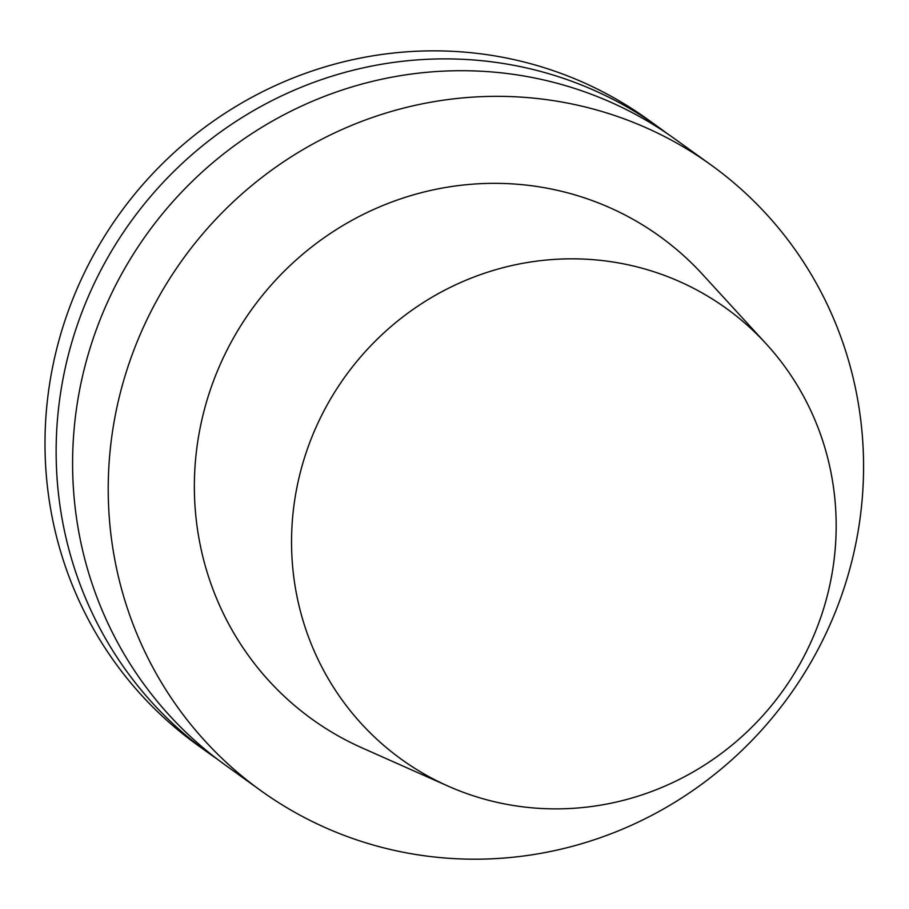 <?xml version="1.0" encoding="UTF-8"?>
<svg xmlns="http://www.w3.org/2000/svg" width="909" height="909" viewBox="0 0 909 909"><rect width="100%" height="100%" fill="white"/><g stroke="black" fill="none" stroke-linecap="round" stroke-linejoin="round"><path stroke-width="1.36" d="M503.825 858.062A385.405 373.622 125.7 0 0 847.211 578.044A385.405 373.622 125.7 0 0 710.963 164.915A385.405 373.622 125.7 0 0 182.595 259.576A385.405 373.622 125.7 0 0 260.826 790.625A385.405 373.622 125.7 0 0 503.825 858.062A385.405 373.622 125.7 0 0 847.211 578.044A385.405 373.622 125.7 0 0 710.963 164.915A385.405 373.622 125.7 0 0 182.595 259.576A385.405 373.622 125.7 0 0 260.826 790.625A385.405 373.622 125.7 0 0 503.825 858.062M675.342 139.282A385.405 373.622 125.7 0 0 146.974 233.943A385.405 373.622 125.7 0 0 225.205 764.992L260.826 790.625L225.205 764.992A385.405 373.622 125.7 0 1 146.974 233.943A385.405 373.622 125.7 0 1 675.342 139.282L710.963 164.915L675.342 139.282M702.543 274.393A297.504 288.414 125.7 0 0 472.055 184.209A297.504 288.414 125.7 0 0 199.923 429.003A297.504 288.414 125.7 0 0 361.952 747.834A297.504 288.414 125.7 0 1 199.923 429.003A297.504 288.414 125.7 0 1 472.055 184.209A297.504 288.414 125.7 0 1 702.543 274.393L766.219 343.897A277.881 269.394 -54.3 0 1 782.547 691.181A277.881 269.394 -54.3 0 1 448.092 786.115A277.881 269.394 -54.3 0 1 296.743 488.303A277.881 269.394 -54.3 0 1 550.922 259.644A277.881 269.394 -54.3 0 1 766.219 343.897A277.881 269.394 -54.3 0 1 782.547 691.181A277.881 269.394 -54.3 0 1 448.092 786.115A277.881 269.394 -54.3 0 1 296.743 488.303A277.881 269.394 -54.3 0 1 550.922 259.644A277.881 269.394 -54.3 0 1 766.219 343.897L702.543 274.393M415.879 60.005A385.405 373.622 -54.3 0 1 658.877 127.442A385.405 373.622 -54.3 0 1 667.024 133.475A385.405 373.622 -54.3 0 0 658.877 127.442A385.405 373.622 -54.3 0 0 415.879 60.005A385.405 373.622 -54.3 0 0 72.493 340.023A385.405 373.622 -54.3 0 0 208.74 753.152A385.405 373.622 -54.3 0 1 72.493 340.023A385.405 373.622 -54.3 0 1 415.879 60.005M217.058 758.958A385.405 373.622 -54.3 0 1 208.74 753.152A385.405 373.622 -54.3 0 0 217.058 758.958M647.742 119.431A385.405 373.622 125.7 0 0 119.374 214.092A385.405 373.622 125.7 0 0 197.605 745.141L208.74 753.152L197.605 745.141A385.405 373.622 125.7 0 1 119.374 214.092A385.405 373.622 125.7 0 1 647.742 119.431L658.877 127.442L647.742 119.431M448.092 786.115L361.952 747.834L448.092 786.115"/></g></svg>
